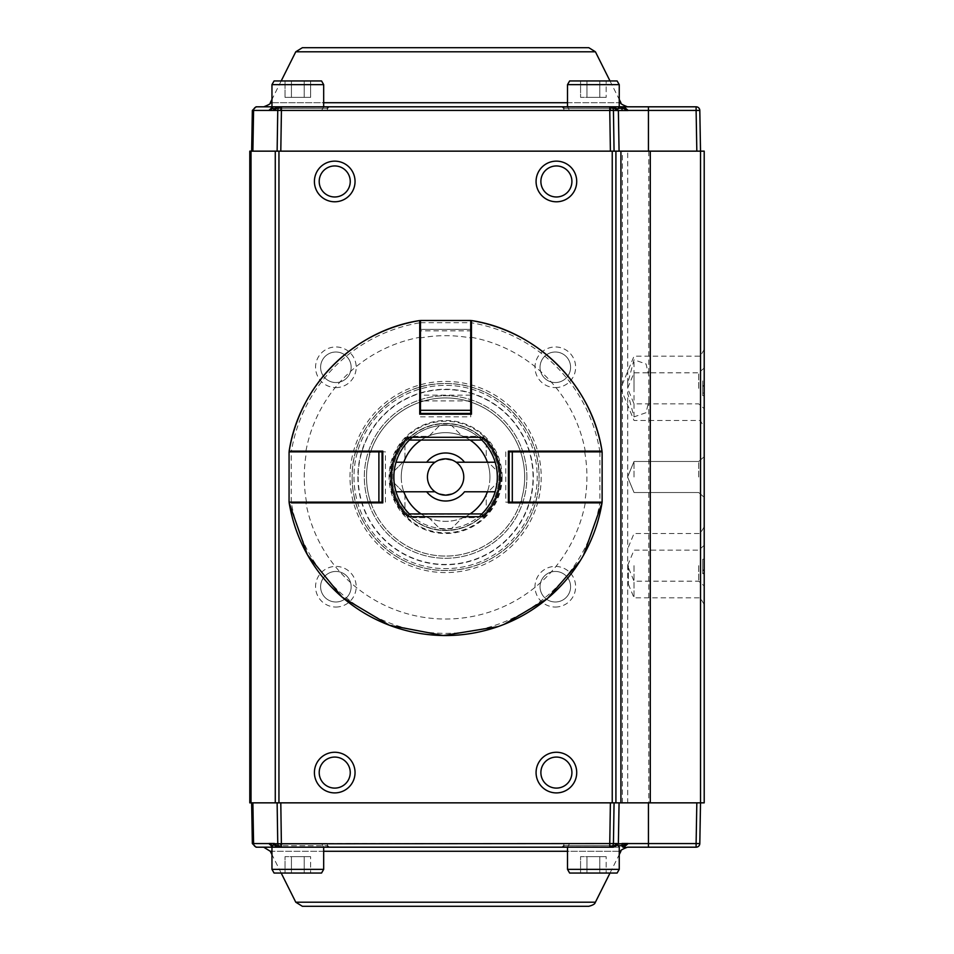 <?xml version="1.0" encoding="UTF-8"?>
<svg xmlns="http://www.w3.org/2000/svg" width="954" height="954" viewBox="0 0 954 954"><rect width="100%" height="100%" fill="white"/><g stroke="black" fill="none" stroke-linecap="round" stroke-linejoin="round"><path stroke-width="0.72" stroke-dasharray="4.77 3.58" d="M389.804 477A55.785 55.785 0 0 1 473.494 428.692A55.785 55.785 0 0 1 473.494 525.308A55.785 55.785 0 0 1 389.804 477M370.629 502.126A79.063 79.063 0 0 1 370.629 451.874M520.312 502.865A79.063 79.063 0 0 1 370.879 502.865L382.792 502.865L382.792 451.135L370.856 451.135A79.063 79.063 0 0 1 419.736 402.29M420.476 402.039A79.063 79.063 0 0 1 470.716 402.039M471.455 402.29A79.063 79.063 0 0 1 520.312 451.135M520.562 451.874A79.063 79.063 0 0 1 520.562 502.126M352.121 477A93.468 93.468 0 0 0 492.336 557.947A93.468 93.468 0 0 0 492.336 396.053A93.468 93.468 0 0 0 352.121 477A93.468 93.468 0 0 1 492.336 396.053A93.468 93.468 0 0 1 492.336 557.947A93.468 93.468 0 0 1 352.121 477C351.513 527.908 394.801 571.148 445.935 570.468C496.64 570.957 539.857 527.55 539.07 476.595C539.547 426.235 496.366 382.769 445.327 383.532C394.729 382.983 351.525 426.295 352.121 477M358.155 477A87.446 87.446 0 0 0 489.319 552.736A87.446 87.446 0 0 0 489.319 401.264A87.446 87.446 0 0 0 358.155 477M463.763 477A18.162 18.162 0 0 1 436.515 492.729A18.162 18.162 0 0 1 436.515 461.271A18.162 18.162 0 0 1 463.763 477M256.042 847.188L696.11 847.188L696.11 843.563L699.807 843.563L700.522 802.851L648.446 802.851L700.522 802.851L700.522 151.149L648.446 151.149L700.522 151.149L699.807 110.437A3.697 3.697 0 0 0 696.11 106.812A3.697 3.697 0 0 1 699.807 110.437L696.11 110.437L696.11 106.812L257.258 106.812A3.697 3.673 -90 0 0 253.585 110.437L252.882 151.149L251.641 151.149L277.125 151.149L252.882 151.149M623.451 106.812A1.479 1.431 -90 0 0 622.02 108.291L563.826 108.291L613.601 108.267L613.41 106.812L616.856 110.509L610.965 110.509L610.918 108.291A1.479 0.882 -90 0 1 611.776 106.812A1.479 0.882 -90 0 0 610.918 108.291L610.965 110.509L628.102 110.509L624.035 106.812A1.479 1.049 90 0 1 624.035 106.812L624.119 106.812M611.776 106.812A1.479 0.882 -90 0 1 611.8 106.812A1.479 0.882 -90 0 0 611.776 106.812L613.41 106.812L613.601 108.267L616.833 110.509L569.645 110.509L617.107 110.509L593.376 110.509C616.284 110.509 616.284 110.509 593.376 110.509C570.468 110.509 570.468 110.509 593.376 110.509C616.284 110.509 616.284 110.509 593.376 110.509C570.468 110.509 570.468 110.509 593.376 110.509L617.107 110.509L619.241 106.812L271.962 106.812L323.68 106.812L271.962 106.812L271.962 84.644L323.68 84.644L271.962 84.644L323.68 84.644L323.68 106.812L321.546 110.509L297.815 110.509C320.723 110.509 320.723 110.509 297.815 110.509C274.907 110.509 274.907 110.509 297.815 110.509C320.723 110.509 320.723 110.509 297.815 110.509C274.907 110.509 274.907 110.509 297.815 110.509L274.084 110.509L280.237 110.509L280.273 108.291L277.602 108.267L277.781 106.812L277.602 108.267L280.273 108.291A1.479 0.882 90 0 0 279.415 106.812A1.479 0.882 90 0 1 279.415 106.812A1.479 0.882 90 0 1 280.273 108.291L280.237 110.509L274.358 110.509L321.546 110.509L274.084 110.509L321.546 110.509L323.68 106.812M256.042 106.812L257.258 106.812M263.698 106.812L627.494 106.812M272.784 106.812L274.287 106.812A1.479 1.121 90 0 0 274.251 106.812L272.784 106.812L272.927 108.267L327.377 108.291L275.372 108.291L275.348 110.509L275.372 108.291A1.479 1.121 90 0 0 274.287 106.812A1.479 1.121 90 0 1 275.372 108.291L272.927 108.267L272.784 106.812L271.878 106.931L272.784 106.812L268.921 110.247M277.781 106.812C275.11 107.814 273.965 108.923 274.347 110.163L277.602 108.267L274.37 110.437L277.793 106.812L279.415 106.812A1.479 0.882 90 0 0 279.391 106.812M618.383 108.291L563.826 108.291L613.601 108.267L616.833 110.437L609.761 110.437L609.761 106.812A3.697 3.673 -90 0 1 613.434 110.437L614.066 151.149L619.074 151.149L280.798 151.149L614.066 151.149M252.345 110.437L327.377 110.509L274.084 110.509L271.962 106.812M280.798 151.149L277.125 151.149L280.798 151.149L281.43 110.437L277.757 110.437A3.697 3.673 90 0 1 281.43 106.812L281.43 110.437L609.761 110.437L610.393 151.149M622.998 108.279L622.02 108.291L622.032 110.509L563.826 110.509L628.102 110.509M648.446 151.149L619.074 151.149L648.446 151.149L648.446 106.812M588.809 47.7L302.382 47.7M624.035 847.188A1.479 1.049 90 0 1 624.011 847.188L628.102 843.491L610.965 843.491L610.918 845.709A1.479 0.882 -90 0 0 611.776 847.188A1.479 0.882 -90 0 0 611.8 847.188A1.479 0.882 -90 0 1 611.776 847.188A1.479 0.882 -90 0 1 610.918 845.709L613.601 845.733L613.41 847.188L613.601 845.733L616.833 843.563L613.41 847.188L611.776 847.188M271.962 869.356L323.68 869.356L321.546 873.053L274.084 873.053L321.546 873.053L274.084 873.053L271.962 869.356L323.68 869.356L271.962 869.356L271.962 847.188L619.241 847.188L562.347 847.188L609.761 847.188L609.761 843.563L613.434 843.563A3.697 3.673 -90 0 1 609.761 847.188M627.494 847.188L263.698 847.188M272.784 847.188L272.009 847.092L272.784 847.188L272.927 845.733L272.784 847.188L274.287 847.188A1.479 1.121 90 0 0 275.372 845.709A1.479 1.121 90 0 1 274.287 847.188L271.878 847.08L272.784 847.188L268.861 843.491L327.377 843.491L280.237 843.491L280.273 845.709L277.602 845.733L277.781 847.188L274.347 843.837C273.965 845.077 275.11 846.186 277.781 847.188L277.602 845.733L280.273 845.709A1.479 0.882 90 0 1 279.415 847.188A1.479 0.882 90 0 0 279.415 847.188A1.479 0.882 90 0 0 280.273 845.709L280.237 843.491L274.358 843.491L327.377 843.491L275.348 843.491L275.372 845.709L272.927 845.733L268.861 843.563L252.345 843.563M622.998 845.721L622.02 845.709A1.479 1.431 -90 0 0 623.451 847.188M618.383 845.709L563.826 845.709L613.601 845.733L616.833 843.491L593.376 843.491C616.284 843.491 616.284 843.491 593.376 843.491C570.468 843.491 570.468 843.491 593.376 843.491C616.284 843.491 616.284 843.491 593.376 843.491C570.468 843.491 570.468 843.491 593.376 843.491L617.107 843.491L569.645 843.491L617.107 843.491L619.241 847.188L567.511 847.188L619.241 847.188L567.511 847.188L619.241 847.188L619.241 869.356L567.511 869.356L619.241 869.356L567.511 869.356L567.511 847.188L569.645 843.491L567.511 847.188M279.415 847.188A1.479 0.882 90 0 1 279.391 847.188L277.781 847.188M271.962 847.188L274.084 843.491L297.815 843.491C320.723 843.491 320.723 843.491 297.815 843.491C274.907 843.491 274.907 843.491 297.815 843.491C320.723 843.491 320.723 843.491 297.815 843.491C274.907 843.491 274.907 843.491 297.815 843.491L274.084 843.491L275.348 843.491L275.372 845.709L327.377 845.709L272.796 845.733M252.882 802.851L277.125 802.851L252.882 802.851L253.585 843.563A3.697 3.673 90 0 0 257.258 847.188M277.602 845.733L274.37 843.563L277.602 845.733M610.393 802.851L280.798 802.851L619.074 802.851L610.393 802.851L609.761 843.563L281.43 843.563L281.43 847.188A3.697 3.673 90 0 1 277.757 843.563L281.43 843.563L280.798 802.851L277.125 802.851L280.798 802.851M628.102 843.491L563.826 843.491L622.032 843.491L622.02 845.709L563.826 845.709L610.918 845.709L610.965 843.491L616.856 843.813L613.434 843.563L614.066 802.851M563.826 845.709L563.826 843.491L610.965 843.491L563.826 843.491L563.826 845.709L562.347 847.188M648.446 802.851L619.074 802.851L648.446 802.851L648.446 847.188M699.807 843.563A3.697 3.697 0 0 1 696.11 847.188A3.697 3.697 0 0 0 699.807 843.563M302.382 906.3L588.809 906.3M627.708 802.851L648.792 802.851L627.708 802.851L627.708 393.203L634.016 416.874L646.061 412.688L648.803 400.966L648.803 375.697L646.061 363.987L634.016 359.789L627.708 383.46L627.708 151.149L622.413 151.149L648.792 151.149L627.708 151.149M650.294 802.851L650.294 151.149L704.207 151.149L704.207 802.851L249.793 802.851M297.815 802.851C318.922 802.851 318.922 802.851 297.815 802.851C276.72 802.851 276.72 802.851 297.815 802.851C318.922 802.851 318.922 802.851 297.815 802.851C276.72 802.851 276.72 802.851 297.815 802.851M593.376 802.851C614.471 802.851 614.471 802.851 593.376 802.851C572.281 802.851 572.281 802.851 593.376 802.851C614.471 802.851 614.471 802.851 593.376 802.851C572.281 802.851 572.281 802.851 593.376 802.851M445.601 802.851L616.976 802.851L278.95 802.851L278.95 151.149L650.294 151.149M622.413 802.851L622.413 151.149M627.708 383.46L627.708 393.203M704.207 573.199L704.207 559.223L704.207 569.967L702.728 569.967L702.728 559.223L702.728 573.199L704.207 573.199L704.207 562.013L704.207 573.712L702.728 573.724L704.207 573.712L704.207 559.223L702.728 559.223L702.728 573.712L702.728 562.013L702.728 570.456L704.207 570.456L704.207 562.013L702.728 562.037L702.728 573.199M704.207 388.338L704.207 427.13L704.207 388.338M704.207 565.662L704.207 526.87L704.207 565.662M704.207 477L704.207 456.68L704.207 477M704.207 383.46L704.207 395.695L704.207 380.479L704.207 383.46L702.728 383.46L704.207 383.46M349.999 477A95.603 95.603 0 0 1 493.397 394.205A95.603 95.603 0 0 1 493.397 559.795A95.603 95.603 0 0 1 349.999 477M335.88 607.042A20.32 20.32 0 0 0 353.469 576.562A20.32 20.32 0 0 0 318.278 576.562A20.32 20.32 0 0 0 335.88 607.042M555.323 607.042A20.32 20.32 0 0 0 572.913 576.562A20.32 20.32 0 0 0 537.722 576.562A20.32 20.32 0 0 0 555.323 607.042M555.323 387.598A20.32 20.32 0 0 0 572.913 357.118A20.32 20.32 0 0 0 537.722 357.118A20.32 20.32 0 0 0 555.323 387.598M335.88 387.598A20.32 20.32 0 0 0 353.469 357.118A20.32 20.32 0 0 0 318.278 357.118A20.32 20.32 0 0 0 335.88 387.598M275.277 802.851L275.277 151.149L616.976 151.149L445.601 151.149M275.277 151.149L249.793 151.149M502.126 477A56.524 56.524 0 0 0 417.339 428.048A56.524 56.524 0 0 0 417.339 525.952A56.524 56.524 0 0 0 502.126 477M634.016 416.874L634.016 359.789M700.212 388.338L700.212 356.188L700.212 388.338M593.376 151.149C614.471 151.149 614.471 151.149 593.376 151.149C572.281 151.149 572.281 151.149 593.376 151.149C614.471 151.149 614.471 151.149 593.376 151.149C572.281 151.149 572.281 151.149 593.376 151.149M297.815 151.149C318.922 151.149 318.922 151.149 297.815 151.149C276.72 151.149 276.72 151.149 297.815 151.149C318.922 151.149 318.922 151.149 297.815 151.149C276.72 151.149 276.72 151.149 297.815 151.149M702.728 385.654L702.728 380.479L702.728 386.143L704.207 386.143L704.207 393.048L704.207 386.143L702.728 386.143L702.728 395.695L704.207 395.695L702.728 395.695L702.728 385.654L704.207 385.654M698.686 565.662L698.686 581.189L698.686 565.662M698.686 388.338L698.686 372.811L698.686 388.338M698.686 477L698.686 461.486L698.686 477M700.212 565.662L700.212 597.812L700.212 565.662M335.88 382.554A15.276 15.276 0 0 0 351.144 367.278A15.276 15.276 0 0 0 335.88 352.002A15.276 15.276 0 0 0 320.604 367.278A15.276 15.276 0 0 0 335.88 382.554A15.276 15.276 0 0 0 349.104 359.646A15.276 15.276 0 0 0 322.655 359.646A15.276 15.276 0 0 0 335.88 382.554M555.323 382.554A15.276 15.276 0 0 0 570.587 367.278A15.276 15.276 0 0 0 555.323 352.002A15.276 15.276 0 0 0 540.047 367.278A15.276 15.276 0 0 0 555.323 382.554A15.276 15.276 0 0 0 568.548 359.646A15.276 15.276 0 0 0 542.087 359.646A15.276 15.276 0 0 0 555.323 382.554M555.323 601.998A15.276 15.276 0 0 0 570.587 586.722A15.276 15.276 0 0 0 555.323 571.446A15.276 15.276 0 0 0 540.047 586.722A15.276 15.276 0 0 0 555.323 601.998A15.276 15.276 0 0 0 568.548 579.09A15.276 15.276 0 0 0 542.087 579.09A15.276 15.276 0 0 0 555.323 601.998M335.88 601.998A15.276 15.276 0 0 0 351.144 586.722A15.276 15.276 0 0 0 335.88 571.446A15.276 15.276 0 0 0 320.604 586.722A15.276 15.276 0 0 0 335.88 601.998A15.276 15.276 0 0 0 349.104 579.09A15.276 15.276 0 0 0 322.655 579.09A15.276 15.276 0 0 0 335.88 601.998M702.728 386.143L702.728 393.048L702.728 386.143L704.207 386.143L702.728 386.143M634.016 565.662L634.016 597.812L634.016 565.662M634.016 388.338L634.016 372.811L634.016 388.338M634.016 477L634.016 461.486L634.016 477M334.723 757.071A15.514 15.514 0 0 1 348.162 780.336A15.514 15.514 0 0 1 321.295 780.336A15.514 15.514 0 0 1 334.723 757.071M556.397 757.071A15.514 15.514 0 0 1 569.836 780.336A15.514 15.514 0 0 1 542.957 780.336A15.514 15.514 0 0 1 556.397 757.071M334.723 165.948A15.514 15.514 0 0 1 348.162 189.226A15.514 15.514 0 0 1 321.295 189.226A15.514 15.514 0 0 1 334.723 165.948M556.397 165.948A15.514 15.514 0 0 1 569.836 189.226A15.514 15.514 0 0 1 542.957 189.226A15.514 15.514 0 0 1 556.397 165.948M702.728 393.048L704.207 393.048M628.352 565.662L628.352 584.146L628.352 565.662M304.219 97.368L304.219 80.947L310.61 80.947L285.019 80.947L310.61 80.947L285.019 80.947L304.219 80.947L304.219 97.368L285.019 97.368L310.61 97.368L310.61 80.947L310.61 97.368L304.219 97.368L304.219 80.947L304.219 97.368L310.61 97.368L291.423 97.368L291.423 80.947L291.423 97.368L285.019 97.368L285.019 80.947L285.019 97.368L291.423 97.368L291.423 80.947L291.423 97.368L304.219 97.368M323.68 84.644L321.546 80.947L274.084 80.947L321.546 80.947L274.084 80.947L271.962 84.644M567.511 84.644L619.241 84.644L617.107 80.947L569.645 80.947L617.107 80.947L569.645 80.947L567.511 84.644L619.241 84.644L567.511 84.644L567.511 106.812L569.645 110.509L567.511 106.812M586.972 80.947L606.172 80.947L580.581 80.947L606.172 80.947L586.972 80.947L586.972 97.368L580.581 97.368L580.581 80.947L580.581 97.368L586.972 97.368L586.972 80.947L586.972 97.368L599.78 97.368L599.78 80.947L599.78 97.368L606.172 97.368L606.172 80.947L606.172 97.368L580.581 97.368L586.972 97.368L586.972 80.947M599.78 97.368L599.78 80.947L599.78 97.368L606.172 97.368L586.972 97.368L599.78 97.368M291.423 873.053L310.61 873.053L285.019 873.053L310.61 873.053L291.423 873.053L291.423 856.632L285.019 856.632L285.019 873.053L285.019 856.632L291.423 856.632L291.423 873.053L291.423 856.632L304.219 856.632L304.219 873.053L304.219 856.632L310.61 856.632L310.61 873.053L310.61 856.632L285.019 856.632L291.423 856.632L291.423 873.053M567.511 869.356L569.645 873.053L617.107 873.053L569.645 873.053L617.107 873.053L619.241 869.356M586.972 873.053L606.172 873.053L580.581 873.053L606.172 873.053L586.972 873.053L586.972 856.632L580.581 856.632L580.581 873.053L580.581 856.632L586.972 856.632L586.972 873.053L586.972 856.632L599.78 856.632L599.78 873.053L599.78 856.632L606.172 856.632L606.172 873.053L606.172 856.632L580.581 856.632L586.972 856.632L586.972 873.053M599.78 856.632L599.78 873.053L599.78 856.632L606.172 856.632L586.972 856.632L599.78 856.632M304.219 856.632L304.219 873.053L304.219 856.632L310.61 856.632L291.423 856.632L304.219 856.632M289.074 502.126L382.792 502.126M385.428 502.126L385.428 451.874L382.792 451.874M382.053 502.126L382.053 451.874M289.074 451.874L385.428 451.874M291.28 502.126L291.28 451.874M602.129 451.874L508.399 451.874M505.763 451.874L505.763 502.126L508.399 502.126M509.138 451.874L509.138 502.126M602.129 502.126L505.763 502.126M599.911 451.874L599.911 502.126M420.476 320.472L420.476 414.191M420.476 416.826L470.716 416.826L470.716 414.191M420.476 413.452L470.716 413.452M470.716 320.472L470.716 416.826M420.476 322.679L470.716 322.679M471.455 395.159L471.455 329.38L471.455 330.859L419.736 330.859L419.736 338.062L419.736 322.798A156.349 156.349 0 0 0 291.399 451.135L289.157 451.135M419.736 395.159L419.736 330.859M470.716 400.895L420.476 400.895M471.455 402.254L471.455 414.191L419.736 414.191L419.736 400.895L424.077 400.895A79.087 79.087 0 0 1 467.114 400.895L471.455 400.895L471.455 402.254A79.087 79.087 0 0 1 520.335 451.135L521.707 451.135M471.455 320.556L471.455 322.798A156.349 156.349 0 0 1 599.792 451.135L527.431 451.135M419.736 338.062A141.323 141.323 0 0 1 471.455 338.062L471.455 322.798M471.455 338.062L471.455 330.859M521.707 502.126L521.707 498.513A79.087 79.087 0 0 0 521.707 455.487L521.707 451.874M584.671 451.874A141.323 141.323 0 0 1 584.671 502.126M471.455 337.322A142.051 142.051 0 0 1 585.267 451.135M363.76 451.135L305.924 451.135A142.051 142.051 0 0 1 419.736 337.322M306.52 502.126A141.323 141.323 0 0 1 306.52 451.874M363.76 502.865L291.399 502.865A156.349 156.349 0 0 0 599.792 502.865L602.034 502.865M527.431 502.865L585.267 502.865A142.051 142.051 0 0 1 305.924 502.865M520.335 451.135L508.399 451.135L508.399 502.865L521.707 502.865M520.335 502.865A79.087 79.087 0 0 1 370.856 502.865L369.496 502.865M369.496 451.874L369.496 455.487A79.087 79.087 0 0 0 369.496 498.513L369.496 502.126M419.736 402.254A79.087 79.087 0 0 0 370.856 451.135L369.496 451.135M305.924 451.135L291.399 451.135M585.267 502.865L599.792 502.865M409.85 514.385L409.409 513.956A51.719 51.719 0 0 1 409.409 440.044L481.782 440.044A51.719 51.719 0 0 1 481.782 513.956L409.85 514.385M526.87 477A81.281 81.281 0 0 0 404.961 406.607A81.281 81.281 0 0 0 404.961 547.393A81.281 81.281 0 0 0 526.87 477A81.281 81.281 0 0 1 445.601 558.281A81.281 81.281 0 0 1 364.321 477A81.281 81.281 0 0 1 445.601 395.719A81.281 81.281 0 0 1 526.87 477M524.664 477A79.063 79.063 0 0 0 406.07 408.527A79.063 79.063 0 0 0 406.07 545.473A79.063 79.063 0 0 0 524.664 477M404.961 494.721L404.961 509.591A52.088 52.088 0 0 0 413.01 517.64L427.881 517.64A44.337 44.337 0 0 0 429.383 518.26L439.901 528.778A52.088 52.088 0 0 0 451.29 528.778L461.808 518.26A44.337 44.337 0 0 0 463.31 517.64A44.337 44.337 0 0 1 461.808 518.26L451.29 528.778A52.088 52.088 0 0 1 439.901 528.778L429.383 518.26A44.337 44.337 0 0 1 427.881 517.64L413.01 517.64A52.088 52.088 0 0 1 404.961 509.591L404.961 494.721A44.337 44.337 0 0 1 404.329 493.206L393.811 482.688A52.088 52.088 0 0 1 393.811 471.312L404.329 460.794A44.337 44.337 0 0 1 404.961 459.279L404.961 444.409A52.088 52.088 0 0 1 413.01 436.36L427.881 436.36A44.337 44.337 0 0 1 429.383 435.739L439.901 425.222A52.088 52.088 0 0 1 451.29 425.222L461.808 435.739A44.337 44.337 0 0 1 463.31 436.36L478.181 436.36A52.088 52.088 0 0 1 486.242 444.409L486.242 459.279A44.337 44.337 0 0 1 486.862 460.794L497.38 471.312A52.088 52.088 0 0 1 497.38 482.688L486.862 493.206A44.337 44.337 0 0 1 486.242 494.721L486.242 509.591A52.088 52.088 0 0 1 478.181 517.64L463.31 517.64L478.181 517.64A52.088 52.088 0 0 0 486.242 509.591L486.242 494.721A44.337 44.337 0 0 0 486.862 493.206L497.38 482.688A52.088 52.088 0 0 0 497.38 471.312L486.862 460.794A44.337 44.337 0 0 0 486.242 459.279L486.242 444.409A52.088 52.088 0 0 0 478.181 436.36L463.31 436.36A44.337 44.337 0 0 0 461.808 435.739L451.29 425.222A52.088 52.088 0 0 0 439.901 425.222L429.383 435.739A44.337 44.337 0 0 0 427.881 436.36L413.01 436.36A52.088 52.088 0 0 0 404.961 444.409L404.961 459.279M498.572 471.181A53.293 53.293 0 0 0 442.68 423.791A53.293 53.293 0 0 0 392.309 477A53.293 53.293 0 0 0 448.511 530.209A53.293 53.293 0 0 0 498.572 471.181M357.857 477A87.744 87.744 0 0 0 489.474 552.986A87.744 87.744 0 0 0 489.474 401.014A87.744 87.744 0 0 0 357.857 477M404.329 493.206L393.811 482.688A52.088 52.088 0 0 1 393.811 471.312L404.329 460.794M353.97 477A91.62 91.62 0 0 0 491.405 556.349A91.62 91.62 0 0 0 491.405 397.651A91.62 91.62 0 0 0 353.97 477A91.62 91.62 0 0 0 491.405 556.349A91.62 91.62 0 0 0 491.405 397.651A91.62 91.62 0 0 0 353.97 477M401.264 477A44.337 44.337 0 0 0 445.601 521.337A44.337 44.337 0 0 0 489.927 477A44.337 44.337 0 0 0 445.601 432.663A44.337 44.337 0 0 0 401.264 477M489.927 477A44.337 44.337 0 0 1 423.433 515.398A44.337 44.337 0 0 1 423.433 438.601A44.337 44.337 0 0 1 489.927 477M392.022 477A53.567 53.567 0 0 0 472.385 523.388A53.567 53.567 0 0 0 472.385 430.612A53.567 53.567 0 0 0 392.022 477A53.567 53.567 0 0 0 472.385 523.388A53.567 53.567 0 0 0 472.385 430.612A53.567 53.567 0 0 0 392.022 477M439.102 460.031L435.143 462.141A18.162 18.162 0 0 0 435.036 491.775A18.162 18.162 0 0 0 435.143 491.859L439.138 493.981M452.065 460.019L456.048 462.141A18.162 18.162 0 0 1 456.048 491.859L452.089 493.969M426.665 462.225L396.029 462.225M396.029 491.775L435.036 491.775M464.526 491.775L495.162 491.775M495.162 462.225L464.526 462.225M409.85 439.615A51.719 51.719 0 0 0 457.479 527.335A51.719 51.719 0 0 0 491.859 453.877A51.719 51.719 0 0 0 412.462 437.29M481.794 440.056A51.719 51.719 0 0 0 409.397 440.056L481.794 440.056M481.794 513.944A51.719 51.719 0 0 1 409.397 513.944L481.794 513.944M434.511 440.056L456.68 440.056L434.511 440.056M456.68 513.944L434.511 513.944L456.68 513.944M277.125 151.149L277.757 110.437L274.347 110.187M628.102 110.437L696.11 110.437L696.825 151.149M620.887 102.722L270.304 102.722M271.962 102.722L323.68 102.722M567.511 102.722L619.241 102.722M618.371 110.509L619.074 151.149M595.415 51.79L295.776 51.79M628.102 843.563L696.11 843.563L696.825 802.851M274.347 843.813L277.757 843.563L277.125 802.851M323.68 851.278L271.962 851.278M270.304 851.278L620.887 851.278M619.241 851.278L567.511 851.278M618.371 843.491L619.074 802.851M295.776 902.21L595.415 902.21M620.923 802.851L620.923 151.149M615.914 802.851L615.914 151.149M612.241 802.851L612.241 151.149M251.021 802.851L251.021 151.149M470.716 329.392L420.476 329.392L470.716 329.38M470.716 395.159L420.476 395.159M563.826 108.291L563.826 110.509L563.826 108.291L562.347 106.812M327.377 108.291L327.377 110.509L327.377 108.291M613.41 106.812C616.081 107.814 617.238 108.923 616.844 110.163M281.191 80.947L271.962 99.419M610 80.947L619.241 99.419M327.377 845.709L327.377 843.491L327.377 845.709L328.856 847.188M616.844 843.837C617.25 844.958 616.105 846.079 613.41 847.188M610 873.053L619.241 854.581M281.191 873.053L271.962 854.581M648.792 151.149L648.792 375.697M648.792 400.966L648.792 802.851M704.207 349.546L700.212 356.188L634.016 356.188L620.708 388.338L634.016 420.476L700.212 420.476L704.207 427.13M704.207 545.342L698.686 550.148L634.016 550.148L627.589 565.662L634.016 581.189L698.686 581.189L704.207 585.983M704.207 368.017L698.686 372.811L634.016 372.811L627.589 388.338L634.016 403.852L698.686 403.852L704.207 408.658M698.686 492.514L704.207 497.32L698.686 492.514L634.016 492.514L698.686 492.514M698.686 461.486L704.207 456.68L698.686 461.486L634.016 461.486L698.686 461.486M628.352 584.146L634.016 597.812L700.212 597.812L704.207 604.454M628.352 547.191L634.016 533.524L700.212 533.524L704.207 526.87M627.589 477L634.016 492.514L627.589 477L634.016 461.486L627.589 477M619.241 84.644L619.241 106.812M323.68 847.188L321.546 843.491L323.68 847.188L323.68 869.356M409.385 513.944L481.806 513.944M481.806 440.056L409.385 440.056M498.143 626.599L504.094 624.381M580.306 560.654L583.538 555.192"/><path stroke-width="1.43" d="M370.629 451.874A79.063 79.063 0 0 1 370.879 451.135M419.736 402.29A79.063 79.063 0 0 1 420.476 402.039M470.716 402.039A79.063 79.063 0 0 1 471.455 402.29M520.312 451.135A79.063 79.063 0 0 1 520.562 451.874M520.562 502.126A79.063 79.063 0 0 1 520.312 502.865M370.879 502.865A79.063 79.063 0 0 1 370.629 502.126M257.258 106.812A3.697 3.673 90 0 0 253.585 110.437L252.345 110.437L256.042 106.812L271.962 106.812L263.698 106.812C268.933 104.809 271.139 103.437 270.304 102.722L271.962 102.722M271.962 84.644L323.68 84.644L321.546 80.947L274.084 80.947L271.962 84.644L271.962 106.812L696.11 106.812L696.11 110.437L699.807 110.437A3.697 3.697 0 0 0 696.11 106.812A3.697 3.697 0 0 1 699.807 110.437L700.522 151.149L249.793 151.149L249.793 802.851L275.277 802.851L275.277 151.149M619.241 102.722L620.887 102.722C620.052 103.437 622.258 104.809 627.494 106.812L619.241 106.812L619.241 84.644L567.511 84.644L567.511 106.812M624.119 106.812L624.011 106.812A1.479 1.049 90 0 0 622.998 108.279A1.479 1.049 90 0 1 624.011 106.812L628.102 110.437L622.998 108.279L628.102 110.509L616.833 110.509L613.41 106.812L611.776 106.812M622.998 108.279L622.02 108.291A1.479 1.431 -90 0 1 623.451 106.812M279.415 106.812L277.781 106.812L274.37 109.984M252.882 151.149L253.585 110.437L268.861 110.437L272.927 108.267L268.861 110.437L272.784 106.812M268.861 110.437L281.43 110.437L281.43 106.812A3.697 3.673 90 0 0 277.757 110.437L277.125 151.149M616.821 109.984L616.844 110.163C617.25 109.042 616.105 107.921 613.41 106.812M610.393 151.149L609.761 110.437L613.434 110.437A3.697 3.673 -90 0 0 609.761 106.812L609.761 110.437L281.43 110.437L280.798 151.149M618.383 108.291L622.02 108.291L622.032 110.509L628.102 110.509M595.415 51.79L295.776 51.79L302.382 47.7L588.809 47.7L595.415 51.79L610 80.947M275.277 802.851L700.522 802.851L700.522 151.149L704.207 151.149L704.207 802.851L700.522 802.851L699.807 843.563A3.697 3.697 0 0 1 696.11 847.188A3.697 3.697 0 0 0 699.807 843.563L696.11 843.563L696.11 847.188L627.494 847.188C622.258 849.191 620.052 850.563 620.887 851.278L619.241 851.278M611.776 847.188L613.41 847.188L616.833 843.563L609.761 843.563L609.761 847.188L613.41 847.188L257.258 847.188A3.697 3.673 -90 0 1 253.585 843.563L252.882 802.851M272.784 847.188L268.861 843.563L252.345 843.563L256.042 847.188L257.258 847.188M271.962 851.278L270.304 851.278L263.698 847.188L271.962 847.188L274.084 843.491L268.861 843.491L274.358 843.491L268.861 843.491L272.927 845.733M274.37 844.016L277.793 847.188L279.415 847.188M623.451 847.188A1.479 1.431 -90 0 1 622.02 845.709L628.102 843.563L624.011 847.188A1.479 1.049 90 0 0 624.035 847.188A1.479 1.049 90 0 1 622.998 845.721A1.479 1.049 90 0 0 624.011 847.188M610.393 802.851L609.761 843.563L274.347 843.813C273.965 845.077 275.11 846.186 277.781 847.188M618.383 845.709L622.02 845.709L622.032 843.491L628.102 843.491L616.821 844.016M628.102 843.491L622.998 845.721M295.776 902.21L302.382 906.3L588.809 906.3C596.56 904.213 594.736 902.257 595.415 902.21L295.776 902.21L281.191 873.053M445.601 151.149L278.95 151.149L278.95 802.851L445.601 802.851M556.397 161.143A20.32 20.32 0 0 1 573.998 191.623A20.32 20.32 0 0 1 538.795 191.623A20.32 20.32 0 0 1 556.397 161.143M334.723 161.143A20.32 20.32 0 0 1 352.324 191.623A20.32 20.32 0 0 1 317.133 191.623A20.32 20.32 0 0 1 334.723 161.143M556.397 752.265A20.32 20.32 0 0 1 573.998 782.745A20.32 20.32 0 0 1 538.795 782.745A20.32 20.32 0 0 1 556.397 752.265M334.723 752.265A20.32 20.32 0 0 1 352.324 782.745A20.32 20.32 0 0 1 317.133 782.745A20.32 20.32 0 0 1 334.723 752.265M334.723 757.071A15.514 15.514 0 0 1 350.249 772.585A15.514 15.514 0 0 1 334.723 788.099A15.514 15.514 0 0 1 319.208 772.585A15.514 15.514 0 0 1 334.723 757.071M556.397 757.071A15.514 15.514 0 0 1 571.911 772.585A15.514 15.514 0 0 1 556.397 788.099A15.514 15.514 0 0 1 540.882 772.585A15.514 15.514 0 0 1 556.397 757.071M334.723 165.948A15.514 15.514 0 0 1 350.249 181.463A15.514 15.514 0 0 1 334.723 196.977A15.514 15.514 0 0 1 319.208 181.463A15.514 15.514 0 0 1 334.723 165.948M556.397 165.948A15.514 15.514 0 0 1 571.911 181.463A15.514 15.514 0 0 1 556.397 196.977A15.514 15.514 0 0 1 540.882 181.463A15.514 15.514 0 0 1 556.397 165.948M271.962 106.812L274.347 110.187C273.965 108.923 275.11 107.814 277.781 106.812M567.511 84.644L569.645 80.947L617.107 80.947L619.241 84.644M614.066 151.149L613.434 110.437L617.107 110.509L619.241 106.812M271.962 869.356L274.084 873.053L321.546 873.053L323.68 869.356L271.962 869.356L271.962 847.188M619.241 869.356L567.511 869.356L569.645 873.053L617.107 873.053L619.241 869.356L619.241 847.188L616.833 843.491M382.792 502.126L289.062 502.126L289.074 451.874L289.062 502.126M382.792 451.874L289.074 451.874M382.053 502.126L382.053 451.874M508.399 451.874L602.129 451.874L602.129 502.126L602.129 451.874M508.399 502.126L602.129 502.126M509.138 451.874L509.138 502.126M420.476 414.191L420.476 320.472L470.716 320.472L420.476 320.472M470.716 414.191L470.716 320.472M420.476 413.452L470.716 413.452M420.476 400.895L419.736 400.895L419.736 395.159L420.476 395.159M470.716 395.159L471.455 395.159L471.455 400.895L470.716 400.895M419.736 322.798L419.736 320.556C354.208 330.418 299.019 385.607 289.157 451.135A158.567 158.567 0 0 1 419.736 320.556L419.736 414.191L471.455 414.191L471.455 320.556A158.567 158.567 0 0 1 602.034 451.135L508.399 451.135L508.399 502.865L602.034 502.865A158.567 158.567 0 0 1 289.157 502.865L307.379 554.703L342.176 597.204L389.387 625.264L443.371 635.555L498.143 626.599M521.707 451.874L521.707 451.135L527.431 451.135M584.54 451.135A141.323 141.323 0 0 1 584.671 451.874M584.671 502.126A141.323 141.323 0 0 1 584.54 502.865M306.663 502.865A141.323 141.323 0 0 1 306.52 502.126M306.52 451.874A141.323 141.323 0 0 1 306.663 451.135M527.431 502.865L521.707 502.865L521.707 502.126M369.496 502.126L369.496 502.865L363.76 502.865M363.76 451.135L369.496 451.135L369.496 451.874M291.399 502.865L382.792 502.865L382.792 451.135L289.157 451.135M396.029 491.775A51.719 51.719 0 0 0 409.397 513.944L407.978 516.71L483.213 516.71L481.782 513.956A51.719 51.719 0 0 0 495.162 462.225L456.167 462.225A18.162 18.162 0 0 1 456.167 491.775A18.162 18.162 0 0 1 435.036 491.775A18.162 18.162 0 0 1 435.036 462.225A18.162 18.162 0 0 1 456.167 462.225L464.526 462.225A24.017 24.017 0 0 0 426.665 462.225L396.029 462.225A51.719 51.719 0 0 0 396.029 491.775L435.036 491.775M483.213 437.29L407.978 437.29L409.385 440.056L481.806 440.056L483.213 437.29A54.7 54.7 0 0 1 483.213 516.71M599.792 451.135L602.034 451.135C592.172 385.607 536.983 330.418 471.455 320.556M481.794 513.944L470.107 513.944A44.337 44.337 0 0 0 487.399 491.775L495.162 491.775M452.089 493.969L445.804 495.162M445.625 495.162L439.138 493.981M439.102 460.031L445.399 458.838M445.566 458.838L452.065 460.019M435.036 462.225L426.665 462.225L435.036 462.225M487.399 491.775L464.526 491.775A24.017 24.017 0 0 1 426.665 491.775M487.399 462.225A44.337 44.337 0 0 0 470.107 440.056M421.096 440.056A44.337 44.337 0 0 0 403.804 462.225M409.397 440.056L409.385 440.056A51.719 51.719 0 0 0 396.029 462.225M412.462 437.29A51.719 51.719 0 0 0 409.85 439.615M495.162 462.225A51.719 51.719 0 0 0 481.794 440.056M403.804 491.775A44.337 44.337 0 0 0 421.096 513.944L470.107 513.944M421.096 513.944L409.397 513.944M696.825 151.149L696.11 110.437L648.446 110.437L648.446 106.812M648.446 151.149L648.446 110.437L628.102 110.437M323.68 102.722L567.511 102.722M618.371 110.509L619.074 151.149M277.125 802.851L277.757 843.563A3.697 3.673 90 0 0 281.43 847.188L280.798 802.851M609.761 847.188A3.697 3.673 -90 0 0 613.434 843.563L614.066 802.851M628.102 843.563L648.446 843.563L648.446 847.188M696.825 802.851L696.11 843.563L648.446 843.563L648.446 802.851M567.511 851.278L323.68 851.278M618.371 843.491L619.074 802.851M650.294 802.851L650.294 151.149M620.923 802.851L620.923 151.149M251.021 802.851L251.021 151.149M612.241 802.851L612.241 151.149M615.914 802.851L615.914 151.149M378.893 502.126L378.893 451.874M512.298 451.874L512.298 502.126M420.476 410.292L470.716 410.292M471.455 329.392L470.716 329.392L471.455 329.38M420.476 329.392L419.736 329.392L420.476 329.38M407.978 516.71A54.7 54.7 0 0 1 407.978 437.29M327.377 108.291L328.856 106.812L327.377 108.291M563.826 108.291L562.347 106.812M252.345 110.437L251.641 151.149M295.776 51.79L281.191 80.947M271.962 99.419L270.304 102.722M619.241 99.419L620.887 102.722M327.377 845.709L328.856 847.188M563.826 845.709L562.347 847.188M252.345 843.563L251.641 802.851M613.41 847.188C616.081 846.186 617.238 845.077 616.844 843.837L616.856 843.491M595.415 902.21L610 873.053M619.241 854.581L620.887 851.278M271.962 854.581L270.304 851.278M323.68 84.644L323.68 106.812M323.68 869.356L323.68 847.188M567.511 869.356L567.511 847.188M504.094 624.381L547.322 598.647L580.306 560.654M583.538 555.192L602.046 502.865"/></g></svg>
